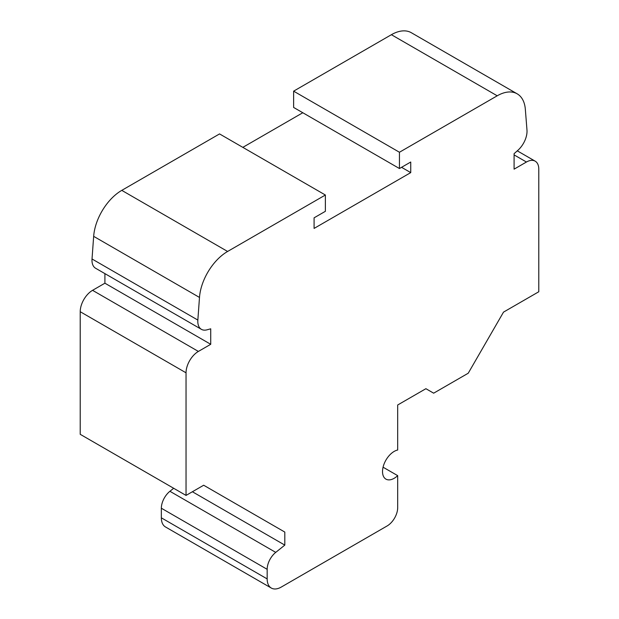 <?xml version="1.0" encoding="UTF-8"?>
<svg xmlns="http://www.w3.org/2000/svg" width="619" height="619" viewBox="0 0 619 619"><rect width="100%" height="100%" fill="white"/><g stroke="black" fill="none" stroke-linecap="round" stroke-linejoin="round"><path stroke-width="0.93" d="M410.737 172.616L314.088 228.419L314.088 217.826L325.377 211.311L325.377 195.016L227.606 251.461A39.91 23.042 120 0 0 199.488 297.437L197.848 320.077A17.464 10.082 120 0 0 201.415 329.339A17.464 10.082 120 0 0 206.947 329.834L210.731 328.821L210.731 344.296L198.382 351.43A17.464 10.082 120 0 0 186.04 372.808L186.04 495.417L203.674 485.234L284.81 532.077L284.81 545.107L275.734 552.38A14.964 8.643 120 0 0 267.168 569.325L267.168 578.912A19.955 11.521 120 0 0 271.3 588.05A19.955 11.521 120 0 0 281.281 587.06L387.107 525.964A14.964 8.643 120 0 0 397.684 507.634L397.684 475.64A16.465 9.502 -60 0 1 385.931 479.121A16.465 9.502 -60 0 1 384.213 463.623A16.465 9.502 -60 0 1 397.684 450.021L397.684 404.988L425.903 388.701L433.664 393.181L468.235 373.218L503.51 312.123L538.785 291.758L538.785 169.157A17.464 10.082 120 0 0 535.172 161.164A17.464 10.082 120 0 0 526.436 162.023L514.095 169.157L514.095 153.674L517.871 150.324A17.464 10.082 120 0 0 526.978 130.052L525.338 109.315A39.91 23.042 120 0 0 517.174 93.825L411.349 32.73A39.91 23.042 120 0 0 391.394 34.703L293.623 91.155L293.623 107.443L399.448 168.538L410.737 162.023L410.737 172.616L401.569 167.323M517.174 93.825A39.91 23.042 120 0 0 497.219 95.798L399.448 152.251L293.623 91.155M399.448 152.251L399.448 168.538M302.799 112.743L242.834 147.361M325.377 195.016L219.552 133.921L121.781 190.366A39.91 23.042 120 0 0 93.662 236.342L92.022 258.982A17.464 10.082 120 0 0 95.589 268.244L201.415 329.339M104.905 273.621L104.905 283.2L92.564 290.326A17.464 10.082 120 0 0 80.215 311.713L80.215 434.314L186.04 495.417M210.731 344.296L104.905 283.2M284.81 532.077L203.674 485.234M284.81 545.107L192.385 491.749M173.668 488.275L169.908 491.285A14.964 8.643 120 0 0 161.342 508.222L161.342 517.817A19.955 11.521 120 0 0 165.482 526.955L271.3 588.05M397.684 475.64L383.068 467.198M497.219 95.798L391.394 34.703M227.606 251.461L121.781 190.366M199.488 297.437L93.662 236.342M197.848 320.077L92.022 258.982M198.382 351.43L92.564 290.326M186.04 372.808L80.215 311.713M275.734 552.38L169.908 491.285M267.168 569.325L161.342 508.222M267.168 578.912L161.342 517.817M526.436 162.023L514.095 154.897M535.172 161.164L517.291 150.843"/></g></svg>
